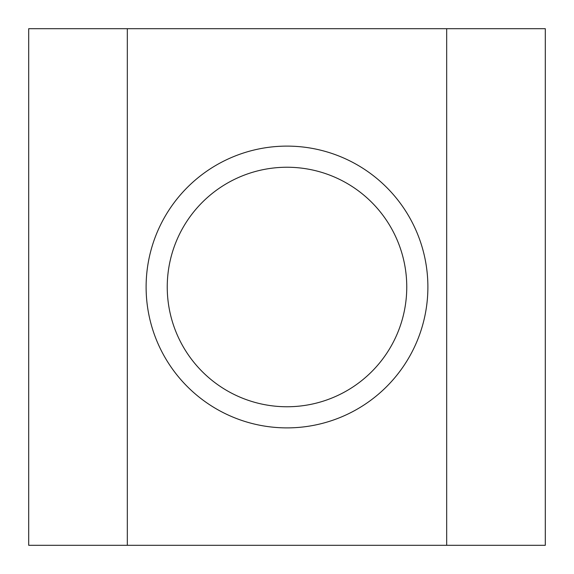 <?xml version="1.0" encoding="UTF-8"?>
<svg xmlns="http://www.w3.org/2000/svg" width="574" height="574" viewBox="0 0 574 574"><rect width="100%" height="100%" fill="white"/><g stroke="black" fill="none" stroke-linecap="round" stroke-linejoin="round"><path stroke-width="0.86" d="M167.242 287A119.758 119.758 0 0 0 287 406.758A119.758 119.758 0 0 0 406.758 287A119.758 119.758 0 0 0 287 167.242A119.758 119.758 0 0 0 167.242 287M427.888 287A140.888 140.888 0 0 1 287 427.888A140.888 140.888 0 0 1 146.112 287A140.888 140.888 0 0 1 287 146.112A140.888 140.888 0 0 1 427.888 287M545.3 28.7L28.7 28.7L28.7 545.3L545.3 545.3L545.3 28.7M127.32 28.7L127.32 545.3M446.68 28.7L446.68 545.3"/></g></svg>
